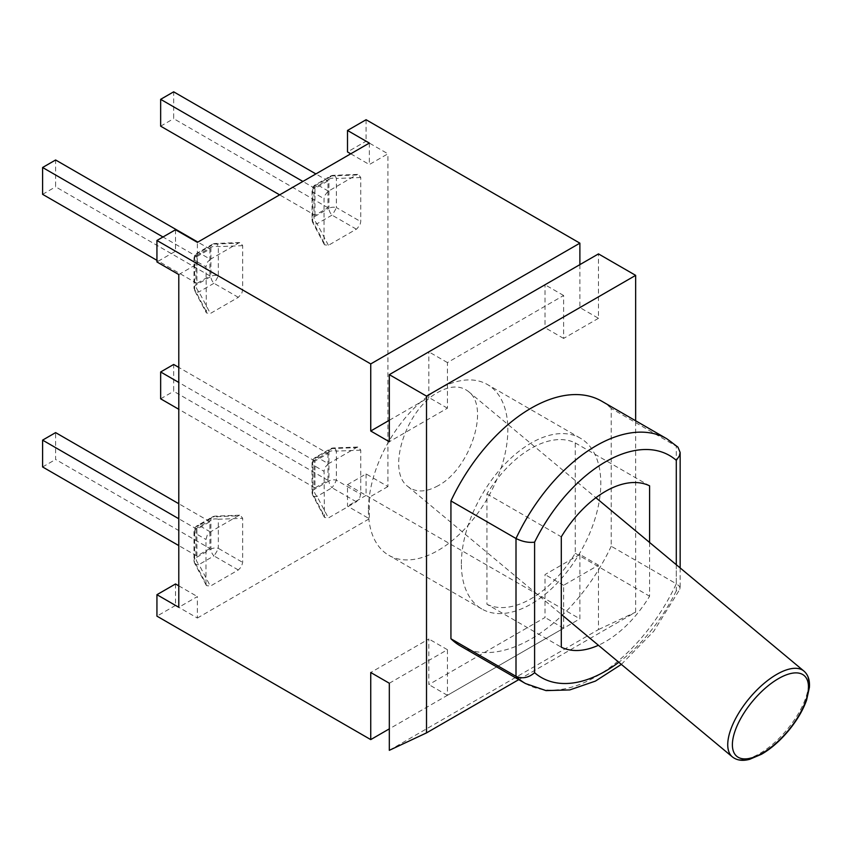 <?xml version="1.0" encoding="UTF-8"?>
<svg xmlns="http://www.w3.org/2000/svg" width="852" height="852" viewBox="0 0 852 852"><rect width="100%" height="100%" fill="white"/><g stroke="black" fill="none" stroke-linecap="round" stroke-linejoin="round"><path stroke-width="0.64" stroke-dasharray="4.26 3.19" d="M328.403 463.776L325.283 467.013L324.058 470.741L324.452 517.42L328.403 517.963L356.37 501.817L359.48 498.569L360.737 494.245L360.737 450.154L358.287 447.002L356.37 447.63L328.403 463.776L317.04 457.215A6.571 5.826 120 0 0 312.673 464.787L324.026 471.337M357.702 447.023L333.345 447.971A6.571 6.571 0 0 0 330.31 448.844L315.346 457.481A6.571 3.791 -120 0 1 317.04 457.215L332.014 448.578A6.571 3.376 -92.2 0 1 333.345 447.971A6.571 3.376 -92.2 0 1 336.38 451.102A6.571 3.791 0 0 0 328.947 451.848A6.571 3.791 60 0 1 330.31 448.844A6.571 3.791 60 0 1 332.014 448.578L356.37 447.63M360.737 450.154L336.38 451.102L336.38 480.187A6.571 0.916 -60 0 1 332.014 487.749A6.571 3.791 60 0 1 328.947 480.943A6.571 3.791 180 0 1 336.38 480.187L360.737 494.245M356.37 501.817L332.014 487.749L317.04 496.397A6.571 3.376 -27.8 0 1 312.812 495.332A6.571 3.376 -27.8 0 1 312.673 493.872A6.571 3.791 180 0 1 312.056 492.275A6.571 3.791 180 0 1 313.983 489.591A6.571 3.791 -120 0 0 317.04 496.397L328.403 517.963M327.977 453.541L327.977 480.379L314.963 487.898L314.963 461.06L327.977 453.541L178.782 367.414M327.977 480.379L173.67 391.292L173.67 364.454M314.963 487.898L178.782 409.269M160.655 398.811L173.67 391.292M314.963 461.06L178.782 382.442M210.348 259.296L207.59 261.958L206.003 266.261L206.397 312.95L210.348 313.483L238.315 297.337L241.755 293.493L242.682 289.776L242.682 245.674L240.243 242.522L238.315 243.15L210.348 259.296L198.985 252.735A6.571 5.826 120 0 0 194.618 260.307L205.982 266.857M238.315 297.337L213.958 283.279A6.571 3.791 60 0 1 210.902 276.463A6.571 3.791 180 0 1 218.325 275.707A6.571 0.916 -60 0 1 213.958 283.279L198.985 291.916A6.571 3.376 -27.8 0 1 194.757 290.851A6.571 3.376 -27.8 0 1 194.618 289.392L194.618 260.307A6.571 3.791 0 0 1 194 258.699L194 287.795A6.571 3.791 180 0 1 195.928 285.111A6.571 3.791 -120 0 0 198.985 291.916L210.348 313.483M242.682 245.674L218.325 246.622A6.571 3.791 0 0 0 210.902 247.378L195.928 256.015A6.571 3.791 0 0 0 194 258.699A6.571 6.571 0 0 1 197.291 253.012A6.571 3.791 -120 0 0 195.928 256.015L195.928 285.111L210.902 276.463L210.902 247.378A6.571 3.791 60 0 1 212.255 244.364L197.291 253.012A6.571 3.791 -120 0 1 198.985 252.735L213.958 244.098A6.571 3.376 -92.2 0 1 215.29 243.491A6.571 3.376 -92.2 0 1 218.325 246.622L218.325 275.707L242.682 289.776M196.908 256.58L209.922 249.072L209.922 275.899L196.908 283.418L196.908 256.58L162.977 236.994M209.922 249.072L197.834 242.096M209.922 275.899L55.614 186.812L55.614 159.984M196.908 283.418L156.938 260.339M42.6 194.331L55.614 186.812M205.982 583.599L206.397 585.58L210.348 586.123L238.315 569.977L241.425 566.729L242.682 562.405L242.682 518.304L240.243 515.151L238.315 515.79L210.348 531.936L207.228 535.173L205.982 539.497L205.982 583.599L194.618 562.032A6.571 3.376 152.2 0 0 194.757 563.491A6.571 3.376 152.2 0 0 198.985 564.557L210.348 586.123M238.315 569.977L213.958 555.909A6.571 0.916 120 0 0 218.325 548.347L242.682 562.405M210.348 531.936L198.985 525.375L213.958 516.738A6.571 3.376 -92.2 0 1 215.29 516.131A6.571 3.376 -92.2 0 1 218.325 519.251A6.571 3.791 0 0 0 210.902 520.008A6.571 3.791 60 0 1 212.255 517.004A6.571 3.791 60 0 1 213.958 516.738L238.315 515.79M239.646 515.183L215.29 516.131A6.571 6.571 0 0 0 212.255 517.004L197.291 525.641A6.571 3.791 -120 0 1 198.985 525.375A6.571 5.826 120 0 0 194.618 532.937L205.982 539.497M209.922 548.539L196.908 556.047L196.908 529.22L209.922 521.701L209.922 548.539L55.614 459.452L55.614 432.614M196.908 556.047L178.782 545.589M42.6 466.96L55.614 459.452M196.908 529.22L178.782 518.751M209.922 521.701L178.782 503.724M328.403 191.136L317.04 184.586A6.571 3.791 -120 0 0 315.346 184.852A6.571 3.791 -120 0 0 313.983 187.855L313.983 216.951A6.571 3.791 -120 0 0 317.04 223.756A6.571 3.376 -27.8 0 1 312.812 222.702A6.571 3.376 -27.8 0 1 312.673 221.243A6.571 3.791 180 0 1 312.056 219.635A6.571 3.791 180 0 1 313.983 216.951L328.947 208.314L328.947 179.218L313.983 187.855A6.571 3.791 0 0 0 312.056 190.539A6.571 3.791 0 0 0 312.673 192.147A6.571 5.826 -60 0 1 317.04 184.586L332.014 175.938A6.571 3.376 -92.2 0 1 333.345 175.331A6.571 3.376 -92.2 0 1 336.38 178.462A6.571 3.791 0 0 0 328.947 179.218A6.571 3.791 60 0 1 330.31 176.204A6.571 3.791 60 0 1 332.014 175.938L356.37 174.99L327.892 191.466L324.687 195.598L324.026 198.708L324.026 242.809L324.452 244.79L328.403 245.323L356.871 228.858L360.087 224.715L360.737 221.616L360.737 177.514L358.287 174.362L356.37 174.99M356.37 229.177L332.014 215.119A6.571 3.791 60 0 1 328.947 208.314A6.571 3.791 180 0 1 336.38 207.558A6.571 0.916 -60 0 1 332.014 215.119L317.04 223.756L328.403 245.323M314.963 215.258L314.963 188.42L327.977 180.912L327.977 207.75L314.963 215.258L279.637 194.863M314.963 188.42L302.875 181.444M327.977 180.912L315.89 173.936M327.977 207.75L173.67 118.652L173.67 91.824M160.655 126.171L173.67 118.652M438.13 485.704C425.957 492.413 415.872 492.68 407.852 486.481C386.084 470.932 405.914 409.173 438.13 392.25C450.293 385.541 460.389 385.285 468.398 391.483C490.177 407.022 470.336 468.781 438.13 485.704M676.296 564.727L676.296 590.873L679.939 588.956M680.152 588.178L679.033 585.856L676.296 583.79L676.296 445.958A141.315 81.59 120 0 0 666.807 438.759M677.968 447.215L611.225 408.396L611.225 546.228L676.296 583.79A141.315 81.59 120 0 1 525.492 683.538M611.225 546.228A141.315 81.59 -60 0 1 460.421 645.965M649.597 542.479L649.597 596.208A92.027 53.133 -60 0 1 598.413 645.273M461.369 563.832A98.598 56.924 -60 0 1 504.405 464.606A98.598 56.924 -60 0 1 580.382 438.194A98.598 56.924 -60 0 1 580.382 552.043A98.598 56.924 -60 0 1 481.785 608.967A98.598 56.924 -60 0 1 461.369 563.832M486.929 604.26A92.027 53.133 120 0 0 575.238 553.278L575.238 442.902A92.027 53.133 120 0 0 486.929 493.883L486.929 604.26L561.298 647.201M575.238 553.278L649.597 596.208M486.929 493.883L561.298 536.813M575.238 442.902L649.597 485.832M601.746 401.196A141.315 81.59 -60 0 1 611.225 408.396M368.405 510.167A98.598 56.924 120 0 0 388.832 555.302A98.598 56.924 120 0 0 487.429 498.377A98.598 56.924 120 0 0 487.419 384.529A98.598 56.924 120 0 0 411.452 410.941A98.598 56.924 120 0 0 368.405 510.167M389.321 750.324L598.477 629.575L598.477 565.174L579.882 554.439L579.882 618.84L389.321 728.865M518.74 679.64L635.656 612.13L598.477 629.575M635.656 612.13L635.656 420.771M350.747 153.807L369.342 164.542L387.926 153.807L366.083 141.198L347.499 151.933M387.926 486.556L369.342 497.28L369.342 518.751L347.499 506.141L347.499 484.671L366.083 473.936L387.926 486.556L387.926 153.807M347.499 484.671L369.342 497.28M175.523 583.961L175.523 605.421L197.376 618.041L197.376 596.57L178.782 607.306M178.782 585.835L197.376 596.57M178.782 274.557L197.376 263.822L197.376 242.362M175.523 229.752L175.523 251.212L156.938 261.947M175.523 251.212L197.376 263.822M369.342 143.072L369.342 164.542M197.376 618.041L369.342 518.751M366.083 473.936L366.083 495.406L579.882 618.84M366.083 119.727L366.083 141.198M579.882 264.631L579.882 307.561L598.477 318.297L598.477 253.896M175.523 605.421L156.938 616.156M366.083 495.406L347.499 506.141M389.321 420.27L428.833 397.458L428.833 351.844L545.024 284.76L545.024 327.69L579.882 307.561M598.477 318.297L563.619 338.425L563.619 295.495L447.428 362.579L447.428 408.193L389.321 441.73M447.428 408.193L428.833 397.458M447.428 362.579L428.833 351.844M563.619 295.495L545.024 284.76M563.619 338.425L545.024 327.69M579.882 554.439L545.024 574.567L545.024 617.498L428.833 684.582L428.833 638.968L370.737 672.505M389.321 683.24L447.428 649.703L447.428 695.317L563.619 628.233L563.619 585.303L598.477 565.174M563.619 585.303L545.024 574.567M563.619 628.233L545.024 617.498M447.428 695.317L428.833 684.582M447.428 649.703L428.833 638.968M324.175 516.898L312.812 495.332A6.571 6.571 0 0 1 312.056 492.275L312.056 463.179A6.571 6.571 0 0 1 315.346 457.481A6.571 3.791 -120 0 0 313.983 460.495A6.571 3.791 0 0 0 312.056 463.179A6.571 3.791 0 0 0 312.673 464.787L312.673 493.872L324.026 515.439M328.947 451.848L313.983 460.495L313.983 489.591L328.947 480.943L328.947 451.848M239.646 242.543L215.29 243.491A6.571 6.571 0 0 0 212.255 244.364A6.571 3.791 60 0 1 213.958 244.098L238.315 243.15M205.982 310.959L194.618 289.392A6.571 3.791 180 0 1 194 287.795A6.571 6.571 0 0 0 194.757 290.851L206.12 312.418M206.12 585.058L194.757 563.491A6.571 6.571 0 0 1 194 560.424L194 531.339A6.571 6.571 0 0 1 197.291 525.641A6.571 3.791 -120 0 0 195.928 528.655L195.928 557.74L210.902 549.103L210.902 520.008L195.928 528.655A6.571 3.791 0 0 0 194 531.339A6.571 3.791 0 0 0 194.618 532.937L194.618 562.032A6.571 3.791 180 0 1 194 560.424A6.571 3.791 180 0 1 195.928 557.74A6.571 3.791 -120 0 0 198.985 564.557L213.958 555.909A6.571 3.791 60 0 1 210.902 549.103A6.571 3.791 180 0 1 218.325 548.347L218.325 519.251L242.682 518.304M360.737 177.514L336.38 178.462L336.38 207.558L360.737 221.616M324.026 242.809L312.673 221.243L312.673 192.147L324.026 198.708M732.39 756.917A55.87 24.506 129.8 0 0 786.982 729.695A55.87 24.506 129.8 0 0 803.926 671.078M676.296 590.873A128.173 73.996 -60 0 1 618.829 662.292M357.702 174.383L333.345 175.331A6.571 6.571 0 0 0 330.31 176.204L315.346 184.852A6.571 6.571 0 0 0 312.056 190.539L312.056 219.635A6.571 6.571 0 0 0 312.812 222.702L324.175 244.268M407.852 486.481L561.298 614.345M468.398 391.483L595.889 497.717M621.353 664.4L653.761 631.268L679.566 589.733M680.152 567.933L680.152 587.337M580.382 438.194L487.419 384.529M481.785 608.967L388.832 555.302"/><path stroke-width="1.28" d="M178.782 367.414L173.67 364.454L160.655 371.973L160.655 398.811L178.782 409.269M178.782 382.442L160.655 371.973M197.834 242.096L55.614 159.984L42.6 167.493L42.6 194.331L156.938 260.339M162.977 236.994L42.6 167.493M178.782 545.589L42.6 466.96L42.6 440.133L178.782 518.751M178.782 503.724L55.614 432.614L42.6 440.133M302.875 181.444L160.655 99.333L160.655 126.171L279.637 194.863M315.89 173.936L173.67 91.824L160.655 99.333M618.829 662.292A128.173 73.996 -60 0 1 534.598 672.686C528.613 677.83 522.414 679.044 516.003 676.339A141.315 81.59 120 0 0 525.492 683.538L546.025 690.61L569.764 689.928L595.42 681.099L621.353 664.4M534.598 672.686L534.598 542.16C528.613 542.894 522.414 541.67 516.003 538.507L516.003 676.339L450.932 638.766L450.932 500.933A141.315 81.59 -60 0 1 601.746 401.196L666.807 438.759A141.315 81.59 120 0 0 516.003 538.507L450.932 500.933M534.598 542.16A128.173 73.996 -60 0 1 676.296 460.346L679.363 455.98L680.152 452.508L677.968 447.215M525.492 683.538L460.421 645.965A141.315 81.59 -60 0 1 450.932 638.766M598.413 645.273A92.027 53.133 -60 0 1 561.298 647.201L561.298 536.813A92.027 53.133 -60 0 1 649.597 485.832L649.597 542.479M389.321 728.865L370.737 739.6L370.737 672.505L389.321 683.24L389.321 750.324L426.511 732.89L518.74 679.64M635.656 420.771L635.656 275.366L598.477 253.896L389.321 374.646L426.511 396.116L426.511 732.89M389.321 374.646L389.321 441.73L370.737 431.005L370.737 363.921L579.882 243.161L366.083 119.727L347.499 130.463L369.342 143.072L197.376 242.362L175.523 229.752L156.938 240.477L370.737 363.921M370.737 739.6L156.938 616.156L156.938 594.696L178.782 607.306L178.782 274.557L156.938 261.947L156.938 240.477M635.656 275.366L426.511 396.116M347.499 130.463L347.499 151.933L350.747 153.807M156.938 594.696L175.523 583.961L178.782 585.835M579.882 243.161L579.882 264.631M370.737 431.005L389.321 420.27M776.704 674.401A55.87 24.506 129.8 0 0 735.968 717.927A55.87 24.506 129.8 0 0 732.39 756.917C736.905 760.431 742.678 761.219 749.717 759.292L761.56 754.222C770.868 748.844 779.836 741.038 788.451 730.803C796.95 720.462 802.999 710.227 806.588 700.11L809.4 687.426C809.933 680.184 808.111 674.741 803.926 671.078A55.87 24.506 129.8 0 0 776.704 674.401M778.472 678.618A52.579 23.068 129.8 0 0 734.2 753.115A52.579 23.068 129.8 0 0 798.601 715.936A52.579 23.068 129.8 0 0 778.472 678.618M676.296 460.346L676.296 564.727M561.298 614.345L732.39 756.917M595.889 497.717L803.926 671.078M677.723 446.97L666.807 438.759M680.152 453.157L680.152 567.933"/></g></svg>
